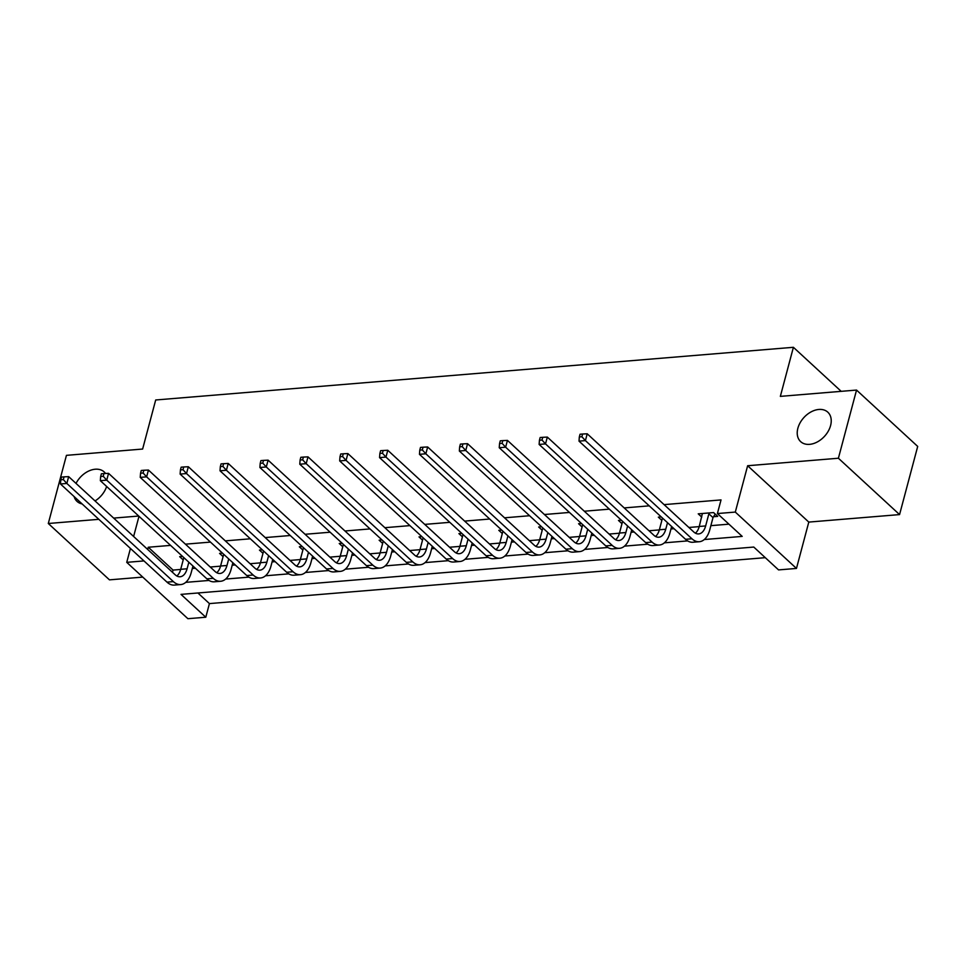 <?xml version="1.0" encoding="UTF-8"?>
<svg xmlns="http://www.w3.org/2000/svg" width="966" height="966" viewBox="0 0 966 966"><rect width="100%" height="100%" fill="white"/><g stroke="black" fill="none" stroke-linecap="round" stroke-linejoin="round"><path stroke-width="1.45" d="M106.634 486.478A20.032 13.935 132.7 0 1 95.042 500.943M82.11 503.926A20.032 13.935 132.7 0 1 77.038 501.402A20.032 13.935 132.7 0 1 74.104 496.548M830.591 425.547A20.032 13.935 132.7 0 1 817.369 441.921A20.032 13.935 132.7 0 1 800.657 441.631A20.032 13.935 132.7 0 1 797.868 428.252A20.032 13.935 132.7 0 1 811.102 411.878A20.032 13.935 132.7 0 1 827.802 412.168A20.032 13.935 132.7 0 1 830.591 425.547M197.909 592.979L209.429 603.593L205.794 617.226L187.899 618.699L126.739 562.345L143.97 560.92M841.193 391.339L793.4 347.301L155.695 399.984L142.63 449.045L66.437 455.348L48.3 523.5L109.46 579.854L142.763 577.1M793.4 347.301L780.347 396.374L856.54 390.071L917.7 446.425L899.563 514.588L838.403 458.234L747.636 465.733L735.307 512.077L796.467 568.431L778.56 569.904L753.77 547.058L181.004 594.38L205.794 617.226M747.636 465.733L808.796 522.087L899.563 514.588M808.796 522.087L796.467 568.431M209.429 603.593L765.289 557.672M856.54 390.071L838.403 458.234M704.274 539.535L742.202 536.396L717.4 513.55L721.034 499.917L664.089 504.626M649.249 505.846L624.205 507.923M609.353 509.142L584.309 511.219M569.469 512.439L544.426 514.516M529.573 515.735L504.53 517.812M489.69 519.032L464.646 521.097M449.806 522.328L424.762 524.393M409.91 525.625L384.866 527.69M370.026 528.921L344.983 530.986M330.13 532.218L305.087 534.283M290.247 535.514L265.203 537.579M250.351 538.799L225.307 540.875M210.467 542.095L185.424 544.172M170.584 545.392L148.269 547.239L173.059 570.085L180.654 569.457M192.319 568.491L195.374 568.237M210.214 567.018L220.55 566.161M232.202 565.195L235.257 564.941M250.109 563.721L260.434 562.864M272.086 561.898L275.153 561.644M289.993 560.425L300.329 559.568M311.982 558.614L315.037 558.36M329.889 557.128L340.213 556.271M351.865 555.317L354.933 555.064M369.773 553.832L380.097 552.975M391.761 552.021L394.816 551.767M409.669 550.535L419.993 549.69M431.645 548.724L434.712 548.471M449.552 547.239L459.876 546.394M471.529 545.428L474.596 545.174M489.436 543.943L499.772 543.097M511.425 542.131L514.48 541.878M529.332 540.658L539.656 539.801M551.308 538.835L554.375 538.581M569.216 537.362L579.552 536.504M591.204 535.538L594.259 535.285M609.111 534.065L619.435 533.208M631.088 532.242L634.155 531.988M648.995 530.769L659.319 529.911M670.984 528.945L674.039 528.704M688.879 527.472L699.215 526.615M710.867 525.661L728.919 524.164M713.56 516.725L717.714 516.375L713.584 512.572L698.237 513.84L701.751 517.076M661.227 516.895L658.353 517.136L661.867 520.372M621.343 520.191L618.457 520.433L621.971 523.669M581.447 523.487L578.574 523.717L582.087 526.965M541.564 526.784L538.678 527.013L542.204 530.262M501.668 530.08L498.794 530.31L502.308 533.546M461.784 533.365L458.91 533.606L462.424 536.842M421.9 536.661L419.015 536.903L422.528 540.139M382.005 539.958L379.131 540.199L382.645 543.435M342.121 543.254L339.235 543.496L342.749 546.732M302.225 546.551L299.351 546.792L302.865 550.028M262.341 549.847L259.456 550.089L262.981 553.325M222.458 553.144L219.572 553.385L223.086 556.621M182.562 556.44L179.688 556.67L183.202 559.918M76.024 483.411A20.032 13.935 132.7 0 1 104.183 471.939A20.032 13.935 132.7 0 1 105.536 473.485M138.718 516.037L113.674 518.102M98.822 519.322L48.3 523.5M138.995 516.291L133.622 536.48M130.434 548.459L126.739 562.345M148.269 547.239L147.677 549.437M717.4 513.55L735.307 512.077M185.726 582.365L208.994 580.445M225.609 579.069L248.89 577.149M265.505 575.784L288.774 573.852M305.389 572.488L328.669 570.556M345.285 569.191L368.553 567.271M385.168 565.895L408.437 563.975M425.052 562.598L448.333 560.678M464.948 559.302L488.216 557.382M504.832 556.005L528.112 554.086M544.727 552.709L567.996 550.789M584.611 549.413L607.892 547.493M624.495 546.128L647.775 544.196M664.391 542.832L687.659 540.9M173.059 570.085L172.479 572.283M702.391 513.489L699.251 526.47A15.649 8.96 -94.7 0 1 695.387 533.16M708.875 513.791L705.651 525.939A15.649 8.96 -94.7 0 1 698.672 533.92A15.649 8.96 -94.7 0 1 693.757 531.964L587.219 433.794L585.408 440.605L691.946 538.774A23.474 13.439 85.3 0 0 699.312 541.721A23.474 13.439 85.3 0 0 709.781 529.754L713.005 517.607L708.875 513.791L709.43 512.91M715.214 514.081L713.005 517.607M581.882 436.741L582.607 434.012L580.047 434.229L579.322 436.958L581.882 436.741L585.408 440.605L579.008 441.136L685.546 539.306A23.474 13.439 85.3 0 0 692.924 542.252L699.312 541.721M579.008 441.136L579.322 436.958M582.607 434.012L587.219 433.794M662.483 518.054L659.367 529.766A15.649 8.96 -94.7 0 1 655.503 536.456M667.506 522.678L665.755 529.235A15.649 8.96 -94.7 0 1 658.776 537.217A15.649 8.96 -94.7 0 1 653.861 535.249L547.336 437.091L545.512 443.901L652.05 542.071A23.474 13.439 85.3 0 0 659.428 545.017A23.474 13.439 85.3 0 0 669.885 533.051L671.636 526.482M541.998 440.037L542.723 437.308L540.163 437.526L539.439 440.255L541.998 440.037L545.512 443.901L539.125 444.432L645.662 542.602A23.474 13.439 85.3 0 0 653.028 545.548L659.428 545.017M539.125 444.432L539.439 440.255M542.723 437.308L547.336 437.091M622.599 521.338L619.472 533.063A15.649 8.96 -94.7 0 1 615.608 539.74M627.61 525.975L625.871 532.532A15.649 8.96 -94.7 0 1 618.892 540.513A15.649 8.96 -94.7 0 1 613.978 538.545L507.44 440.387L505.629 447.198L612.166 545.367A23.474 13.439 85.3 0 0 619.532 548.314A23.474 13.439 85.3 0 0 630.001 536.347L631.752 529.779M502.103 443.334L502.827 440.605L500.279 440.822L499.555 443.551L502.103 443.334L505.629 447.198L499.241 447.729L605.767 545.899A23.474 13.439 85.3 0 0 613.144 548.845L619.532 548.314M499.241 447.729L499.555 443.551M502.827 440.605L507.44 440.387M582.703 524.635L579.588 536.359A15.649 8.96 -94.7 0 1 575.724 543.037M587.726 529.271L585.976 535.828A15.649 8.96 -94.7 0 1 579.008 543.81A15.649 8.96 -94.7 0 1 574.082 541.841L467.556 443.684L465.745 450.494L572.27 548.664A23.474 13.439 85.3 0 0 579.648 551.61A23.474 13.439 85.3 0 0 590.117 539.632L591.856 533.075M462.219 446.63L462.943 443.901L460.384 444.119L459.659 446.835L462.219 446.63L465.745 450.494L459.345 451.025L565.883 549.183A23.474 13.439 85.3 0 0 573.249 552.141L579.648 551.61M459.345 451.025L459.659 446.835M462.943 443.901L467.556 443.684M542.82 527.931L539.692 539.656A15.649 8.96 -94.7 0 1 535.828 546.333M547.831 532.556L546.092 539.125A15.649 8.96 -94.7 0 1 539.113 547.106A15.649 8.96 -94.7 0 1 534.198 545.138L427.66 446.98L425.849 453.791L532.387 551.96A23.474 13.439 85.3 0 0 539.753 554.907A23.474 13.439 85.3 0 0 550.222 542.928L551.972 536.371M422.323 449.927L423.048 447.198L420.5 447.415L419.775 450.132L422.323 449.927L425.849 453.791L419.461 454.322L525.987 552.48A23.474 13.439 85.3 0 0 533.365 555.426L539.753 554.907M419.461 454.322L419.775 450.132M423.048 447.198L427.66 446.98M502.924 531.228L499.808 542.952A15.649 8.96 -94.7 0 1 495.944 549.63M507.947 535.852L506.196 542.421A15.649 8.96 -94.7 0 1 499.229 550.403A15.649 8.96 -94.7 0 1 494.314 548.434L387.777 450.265L385.965 457.087L492.491 555.245A23.474 13.439 85.3 0 0 499.869 558.203A23.474 13.439 85.3 0 0 510.338 546.225L512.077 539.668M382.439 453.223L383.164 450.494L380.604 450.699L379.88 453.428L382.439 453.223L385.965 457.087L379.566 457.618L486.103 555.776A23.474 13.439 85.3 0 0 493.481 558.722L499.869 558.203M379.566 457.618L379.88 453.428M383.164 450.494L387.777 450.265M463.04 534.524L459.925 546.237A15.649 8.96 -94.7 0 1 456.061 552.926M468.063 539.149L466.312 545.718A15.649 8.96 -94.7 0 1 459.333 553.699A15.649 8.96 -94.7 0 1 454.418 551.731L347.881 453.561L346.07 460.384L452.607 558.541A23.474 13.439 85.3 0 0 459.985 561.5A23.474 13.439 85.3 0 0 470.442 549.521L472.193 542.964M342.556 456.52L343.28 453.791L340.72 453.996L339.996 456.725L342.556 456.52L346.07 460.384L339.682 460.915L446.22 559.072A23.474 13.439 85.3 0 0 453.585 562.019L459.985 561.5M339.682 460.915L339.996 456.725M343.28 453.791L347.881 453.561M423.144 537.82L420.029 549.533A15.649 8.96 -94.7 0 1 416.165 556.223M428.167 542.445L426.429 549.014A15.649 8.96 -94.7 0 1 419.449 556.996A15.649 8.96 -94.7 0 1 414.535 555.027L307.997 456.858L306.186 463.68L412.724 561.838A23.474 13.439 85.3 0 0 420.089 564.784A23.474 13.439 85.3 0 0 430.558 552.818L432.297 546.249M302.66 459.816L303.384 457.087L300.824 457.292L300.1 460.021L302.66 459.816L306.186 463.68L299.786 464.199L406.324 562.369A23.474 13.439 85.3 0 0 413.702 565.315L420.089 564.784M299.786 464.199L300.1 460.021M303.384 457.087L307.997 456.858M383.26 541.117L380.145 552.83A15.649 8.96 -94.7 0 1 376.281 559.519M388.284 545.742L386.533 552.31A15.649 8.96 -94.7 0 1 379.553 560.28A15.649 8.96 -94.7 0 1 374.639 558.324L268.113 460.154L266.29 466.976L372.828 565.134A23.474 13.439 85.3 0 0 380.206 568.08A23.474 13.439 85.3 0 0 390.662 556.114L392.413 549.545M262.776 463.1L263.501 460.384L260.941 460.589L260.216 463.318L262.776 463.1L266.29 466.976L259.902 467.496L366.44 565.665A23.474 13.439 85.3 0 0 373.806 568.612L380.206 568.08M259.902 467.496L260.216 463.318M263.501 460.384L268.113 460.154M343.377 544.413L340.249 556.126A15.649 8.96 -94.7 0 1 336.385 562.816M348.388 549.038L346.649 555.595A15.649 8.96 -94.7 0 1 339.67 563.576A15.649 8.96 -94.7 0 1 334.755 561.62L228.218 463.451L226.406 470.261L332.944 568.431A23.474 13.439 85.3 0 0 340.31 571.377A23.474 13.439 85.3 0 0 350.779 559.411L352.53 552.842M222.88 466.397L223.605 463.68L221.057 463.885L220.333 466.614L222.88 466.397L226.406 470.261L220.019 470.792L326.544 568.962A23.474 13.439 85.3 0 0 333.922 571.908L340.31 571.377M220.019 470.792L220.333 466.614M223.605 463.68L228.218 463.451M303.481 547.71L300.366 559.423A15.649 8.96 -94.7 0 1 296.502 566.112M308.504 552.335L306.753 558.891A15.649 8.96 -94.7 0 1 299.786 566.873A15.649 8.96 -94.7 0 1 294.871 564.905L188.334 466.747L186.523 473.557L293.048 571.727A23.474 13.439 85.3 0 0 300.426 574.673A23.474 13.439 85.3 0 0 310.895 562.707L312.634 556.138M182.997 469.693L183.721 466.964L181.161 467.182L180.437 469.911L182.997 469.693L186.523 473.557L180.123 474.089L286.661 572.258A23.474 13.439 85.3 0 0 294.038 575.205L300.426 574.673M180.123 474.089L180.437 469.911M183.721 466.964L188.334 466.747M263.597 551.006L260.482 562.719A15.649 8.96 -94.7 0 1 256.606 569.409M268.62 555.631L266.87 562.188A15.649 8.96 -94.7 0 1 259.89 570.169A15.649 8.96 -94.7 0 1 254.976 568.201L148.438 470.044L146.627 476.854L253.164 575.024A23.474 13.439 85.3 0 0 260.542 577.97A23.474 13.439 85.3 0 0 270.999 566.004L272.75 559.435M143.101 472.99L143.837 470.261L141.278 470.478L140.553 473.207L143.101 472.99L146.627 476.854L140.239 477.385L246.777 575.555A23.474 13.439 85.3 0 0 254.143 578.501L260.542 577.97M140.239 477.385L140.553 473.207M143.837 470.261L148.438 470.044M223.701 554.291L220.586 566.016A15.649 8.96 -94.7 0 1 216.722 572.693M228.725 558.928L226.974 565.484A15.649 8.96 -94.7 0 1 220.006 573.466A15.649 8.96 -94.7 0 1 215.092 571.498L108.554 473.34L106.743 480.15L213.269 578.32A23.474 13.439 85.3 0 0 220.646 581.266A23.474 13.439 85.3 0 0 231.115 569.288L232.854 562.731M103.217 476.286L103.942 473.557L101.382 473.775L100.657 476.492L103.217 476.286L106.743 480.15L100.343 480.682L206.881 578.839A23.474 13.439 85.3 0 0 214.259 581.798L220.646 581.266M100.343 480.682L100.657 476.492M103.942 473.557L108.554 473.34M183.818 557.587L180.702 569.312A15.649 8.96 -94.7 0 1 176.838 575.99M188.841 562.212L187.09 568.781A15.649 8.96 -94.7 0 1 180.111 576.762A15.649 8.96 -94.7 0 1 175.196 574.794L68.671 476.636L66.847 483.447L173.385 581.617A23.474 13.439 85.3 0 0 180.763 584.563A23.474 13.439 85.3 0 0 191.22 572.584L192.971 566.028M63.333 479.583L64.058 476.854L61.498 477.071L60.773 479.788L63.333 479.583L66.847 483.447L60.46 483.978L166.997 582.136A23.474 13.439 85.3 0 0 174.363 585.094L180.763 584.563M60.46 483.978L60.773 479.788M64.058 476.854L68.671 476.636M705.651 525.939L699.251 526.47M691.946 538.774L685.546 539.306M665.755 529.235L659.367 529.766M652.05 542.071L645.662 542.602M625.871 532.532L619.472 533.063M612.166 545.367L605.767 545.899M585.976 535.828L579.588 536.359M572.27 548.664L565.883 549.183M546.092 539.125L539.692 539.656M532.387 551.96L525.987 552.48M506.196 542.421L499.808 542.952M492.491 555.245L486.103 555.776M466.312 545.718L459.925 546.237M452.607 558.541L446.22 559.072M426.429 549.014L420.029 549.533M412.724 561.838L406.324 562.369M386.533 552.31L380.145 552.83M372.828 565.134L366.44 565.665M346.649 555.595L340.249 556.126M332.944 568.431L326.544 568.962M306.753 558.891L300.366 559.423M293.048 571.727L286.661 572.258M266.87 562.188L260.482 562.719M253.164 575.024L246.777 575.555M226.974 565.484L220.586 566.016M213.269 578.32L206.881 578.839M187.09 568.781L180.702 569.312M173.385 581.617L166.997 582.136"/></g></svg>

